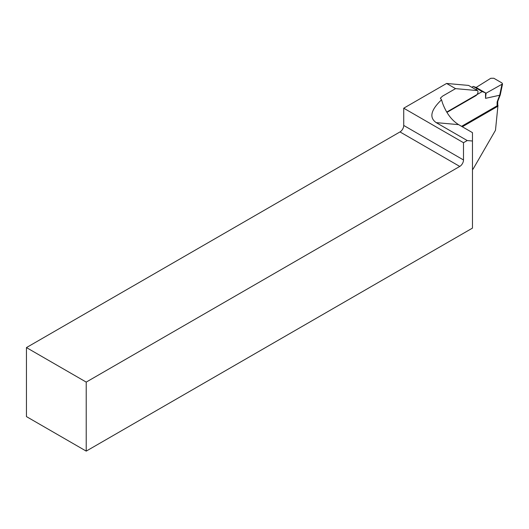 <?xml version="1.0" encoding="UTF-8"?>
<svg xmlns="http://www.w3.org/2000/svg" width="529" height="529" viewBox="0 0 529 529"><rect width="100%" height="100%" fill="white"/><g stroke="black" fill="none" stroke-linecap="round" stroke-linejoin="round"><path stroke-width="0.79" d="M476.047 87.51L490.78 78.279L493.802 78.246L501.935 82.941L502.537 83.939L500.322 94.605M471.775 87.272L473.257 86.412L476.04 87.404M446.727 112.069L482.21 91.583L485.536 92.886L485.536 98.341L499.693 95.227L497.419 101.125A3.167 1.832 -60 0 0 497.121 102.593L497.121 106.679L462.313 126.775M482.21 91.583L473.257 86.412M485.536 98.341L486.072 93.197L476.576 87.715M486.072 93.197L502.537 83.939M477.31 88.839L475.902 89.652M501.882 84.686L499.693 95.227L500.315 94.307M26.45 347.586L399.997 131.926A5.283 3.048 120 0 0 403.733 125.452L463.497 159.963L463.497 142.704L467.233 140.549L472.463 141.018L472.463 228.111L86.22 451.111L86.22 382.097L26.45 347.586L26.45 416.601L86.22 451.111M463.497 159.963A5.283 3.048 -60 0 1 459.767 166.43L86.22 382.097M403.733 125.452L403.733 108.2L446.588 83.456L468.575 85.42L477.542 90.598L455.548 88.634L442.581 96.126L440.353 98.189L441.53 99.796C430.785 110.032 429.012 117.643 436.213 122.635L467.233 140.549M472.463 169.452L473.071 169.101L495.481 130.279L497.981 105.311L461.559 126.338M446.926 112.399L475.736 95.762A3.167 1.832 120 0 0 477.733 93.19A3.167 1.832 120 0 0 477.542 90.598M446.588 83.456L455.548 88.634M463.497 142.704L403.733 108.2M472.463 141.018L472.463 132.634L458.623 124.639C451.68 120.321 446.337 113.186 442.581 103.228L441.53 99.796M497.121 102.593A2.116 1.217 0 0 0 497.736 101.733L497.736 105.165M497.419 101.125A2.116 0.45 21.2 0 0 497.895 101.026L497.736 101.733M500.315 94.691A2.116 2.116 0 0 1 500.203 95.075A2.116 0.45 -158.8 0 1 499.812 95.18M399.997 131.926L459.767 166.43M458.623 124.639L436.213 122.635M500.203 95.075L497.895 101.026"/></g></svg>
